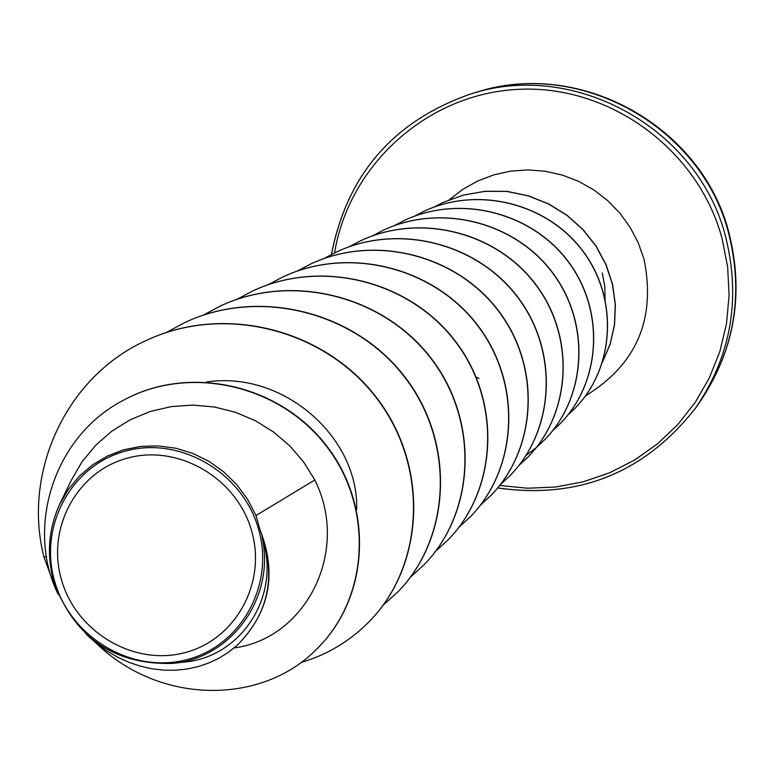 <?xml version="1.0" encoding="UTF-8"?>
<svg xmlns="http://www.w3.org/2000/svg" width="775" height="775" viewBox="0 0 775 775"><rect width="100%" height="100%" fill="white"/><g stroke="black" fill="none" stroke-linecap="round" stroke-linejoin="round"><path stroke-width="1.16" d="M61.487 579.836C46.19 528.153 77.122 470.977 128.146 457.948C178.938 444.153 237.208 478.514 251.691 531.166C266.939 583.623 234.777 640.663 183.811 652.908C133.068 665.928 76.028 631.702 61.487 579.836M54.715 581.56C38.324 526.196 71.426 464.893 126.131 450.905C180.585 436.083 243.088 472.924 258.618 529.393C274.96 585.658 240.444 646.805 185.806 659.893C131.411 673.824 70.312 637.137 54.715 581.56M172.68 663.41L184.062 662.063C240.705 657.539 281.993 596.033 262.066 536.891C275.755 597.002 231.696 658.363 172.68 663.4C114.254 665.018 74.613 637.767 53.737 581.647C46.519 554.919 48.447 529.228 59.52 504.593L68.219 489.577L79.302 476.218L92.419 464.981L107.308 456.088L123.535 449.829L140.653 446.419L158.216 445.887L175.799 448.221L192.936 453.433L209.153 461.464L223.878 471.994L236.782 484.704L247.583 499.313L255.992 515.511L260.09 530.023C277.227 573.887 269.652 612.279 237.344 645.168L237.024 645.459C267.152 615.369 275.784 579.623 262.919 538.199L260.09 530.023M476.208 377.115L479.028 378.442M234.147 647.929C306.154 638.406 350.377 551.161 314.824 479.996L255.992 515.511M356.645 509.727C359.106 437.633 283.669 370.363 206.654 381.978M314.824 479.996L303.684 462.055L289.889 445.983L273.701 432.101L255.401 420.728L235.377 412.232L214.384 406.991L192.878 405.083L171.314 406.584L150.147 411.535L130.19 419.779L111.803 431.181L95.528 445.422L81.801 462.132L70.961 480.907L59.52 504.593M317.643 648.123L317.779 647.987C370.905 595.258 373.279 503.711 325.054 443.872C277.227 383.499 189.197 365.48 125.86 398.98L125.676 399.067M46.481 556.605L43.991 557.167L53.475 582.974M96.013 643.018C160.154 705.502 262.919 705.134 317.508 648.258C370.653 595.52 373.017 503.934 324.773 444.075C276.927 383.673 188.858 365.655 125.502 399.164C52.332 435.647 25.575 529.587 58.367 594.667M86.316 634.337L96.061 643.056L106.466 650.661L117.413 657.084L128.776 662.267L140.42 666.19L152.22 668.825L164.038 670.172L175.76 670.22L187.25 669.009L198.371 666.558L209.027 662.916L219.083 658.14L228.451 652.288L237.024 645.459M262.066 536.891L262.919 538.199M146.572 340.341L146.737 340.264C224.779 303.538 325.132 329.452 376.97 398.176C429.35 466.55 424.574 564.898 369.859 620.93L369.733 621.066M185.051 322.439L185.206 322.371C259.964 287.196 356.006 311.976 405.538 377.803C455.574 443.319 450.847 537.637 398.214 591.548L398.098 591.664M220.362 306.009L220.507 305.951C292.252 272.19 384.342 295.943 431.752 359.116C479.647 421.988 474.978 512.595 424.274 564.539L424.167 564.646M252.883 290.887L253.018 290.828C321.974 258.385 410.43 281.18 455.894 341.901C501.832 402.332 497.221 489.519 448.308 539.623L448.212 539.729M282.933 276.907L283.049 276.849C349.438 245.627 434.523 267.54 478.204 325.994C522.331 384.168 517.787 468.177 470.551 516.576L470.464 516.673M310.775 263.955L310.891 263.907C374.877 233.798 456.853 254.898 498.877 311.25C541.337 367.34 536.852 448.386 491.185 495.186L491.108 495.273M336.65 251.923L336.757 251.875C398.524 222.812 477.603 243.156 518.097 297.552C558.998 351.685 554.59 429.98 510.386 475.288L510.308 475.366M360.762 240.705L360.859 240.657C420.554 212.573 496.93 232.219 536 284.783C575.457 337.106 571.127 412.823 528.298 456.727L528.23 456.804M383.276 230.233L383.363 230.185C441.12 203.021 514.978 221.999 552.72 272.858C590.841 323.475 586.578 396.79 545.048 439.377L536.319 447.562M404.356 220.429L404.443 220.391C460.379 194.07 531.873 212.437 568.375 261.698C605.236 310.717 601.051 381.775 560.732 423.111L552.565 430.803M424.128 211.226L424.206 211.188C478.437 185.68 547.722 203.467 583.052 251.226C618.75 298.753 614.633 367.679 575.467 407.844L575.408 407.902M442.709 202.585L463.411 195.068L485.043 191.28L507.005 191.347L528.453 195.843L548.671 203.922L567.048 215.285L583.033 229.545L596.169 246.188L606.089 264.653L612.541 284.318L615.379 304.536L614.575 324.647L610.235 344.022L602.553 362.041M43.991 557.167C22.088 472.091 66.388 376.224 146.398 340.419C224.469 303.684 324.861 329.608 376.728 398.35C429.118 466.753 424.342 565.13 369.607 621.192C350.261 640.993 327.36 654.759 300.884 662.499M166.518 332.407L184.896 322.507C259.683 287.322 355.764 312.122 405.315 377.968C455.361 443.503 450.633 537.85 397.982 591.78L382.966 605.372M203.331 315.125L220.226 306.077C291.991 272.316 384.119 296.069 431.549 359.271C479.454 422.152 474.784 512.798 424.07 564.752L410.43 577.191M237.179 299.237L252.757 290.945C321.741 258.492 410.217 281.296 455.7 342.037C501.658 402.487 497.037 489.703 448.115 539.826L435.569 551.335M268.402 284.59L282.807 276.966C349.215 245.723 434.329 267.646 478.03 326.12C522.166 384.313 517.623 468.352 470.377 516.76L458.79 527.446M297.183 271.114L310.659 264.013C374.674 233.895 456.678 255.004 498.712 311.376C541.183 367.466 536.697 448.551 491.021 495.361L480.297 505.3M324.105 258.492L336.544 251.972C398.331 222.9 477.439 243.253 517.942 297.658C558.852 351.811 554.445 430.135 510.231 475.453L500.282 484.724M349.06 246.808L360.666 240.754C420.37 212.66 496.775 232.306 535.854 284.89C575.331 337.222 570.991 412.968 528.153 456.882L518.882 465.552M372.339 235.92L383.189 230.272C440.956 203.098 514.833 222.076 552.585 272.955C590.715 323.592 586.452 396.916 544.912 439.512L536.252 447.64M536.174 447.708L526.138 455.361M394.107 225.728L404.269 220.468C460.224 194.147 531.737 212.515 568.249 261.785C605.12 310.823 600.935 381.891 560.606 423.247L552.507 430.881M414.431 216.244L424.051 211.265C478.291 185.748 547.586 203.534 582.936 251.313C618.644 298.85 614.527 367.796 575.35 407.97L567.755 415.148M433.661 207.235L442.632 202.624L463.237 195.135L484.84 191.357L506.782 191.406L528.201 195.872L548.409 203.922L566.777 215.256L582.771 229.468L595.927 246.072L605.876 264.498L612.366 284.125L615.253 304.323L614.507 324.415L610.235 343.79L602.63 361.818M728.907 234.331C702.392 127.032 579.884 58.658 476.819 92.138C580.669 58.571 702.751 126.761 729.207 233.721C744.358 295.149 734.225 351.743 698.808 403.523C733.983 352.179 744.019 295.779 728.907 234.331M331.487 254.442C347.132 174.268 393.71 120.726 471.229 93.804C575.273 60.004 698.992 129.067 725.788 237.421C741.045 299.479 730.922 356.423 695.408 408.27C644.597 472.866 578.692 499.42 497.695 487.93M334.548 252.921C349.108 164.387 428.032 93.252 518.969 89.328C609.828 84.862 698.275 149.527 722.097 238.623L727.628 266.794L729.091 295.391L726.485 323.814L719.859 351.492L709.377 377.851L695.262 402.351L677.834 424.516L657.442 443.881L634.531 460.098L609.567 472.827L583.062 481.866L555.539 487.02L527.572 488.231L499.691 485.47M602.272 272.936L604.771 286.14L605.101 299.528M449.326 199.737L462.917 189.274L477.913 180.904L493.995 174.801L510.832 171.11L528.075 169.909L545.358 171.246L562.321 175.072L578.576 181.34L593.805 189.904L607.668 200.58L619.864 213.154L630.143 227.346L638.271 242.866L644.083 259.373C656.057 319.019 636.556 364.492 585.6 395.793M331.429 254.471C347.103 174.259 393.7 120.706 471.229 93.804L476.819 92.138M497.647 487.979C578.692 499.439 644.616 472.866 695.408 408.27L698.808 403.523"/></g></svg>
